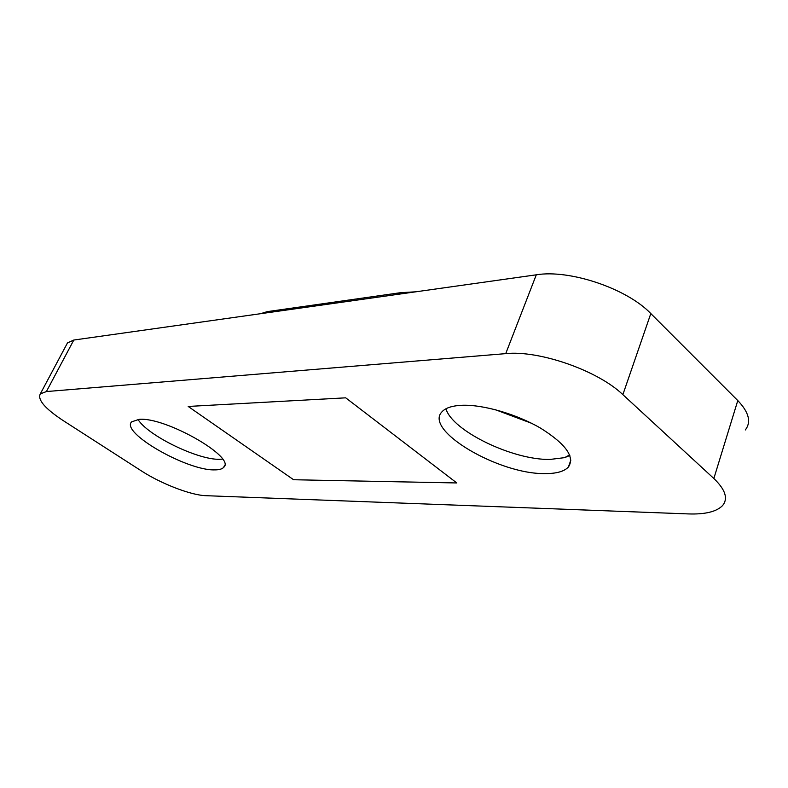 <?xml version="1.0" encoding="UTF-8"?>
<svg xmlns="http://www.w3.org/2000/svg" width="788" height="788" viewBox="0 0 788 788"><rect width="100%" height="100%" fill="white"/><g stroke="black" fill="none" stroke-linecap="round" stroke-linejoin="round"><path stroke-width="1.18" d="M531.634 423.314L495.159 409.632M569.852 455.464L564.641 457.641L549.965 459.443C512.771 460.172 452.105 430.8 445.949 408.775M544.863 473.588C498.804 474.386 423.589 430.238 441.95 411.838C445.397 407.977 451.908 405.8 461.472 405.308C482.483 404.303 516.288 413.927 540.598 428.16C565.892 444.068 575.141 457.04 568.375 467.067C564.129 471.51 556.298 473.677 544.863 473.588M222.492 459.138L219.458 459.296C197.896 459.985 147.553 435.459 137.989 419.413M214.533 469.884C187.16 470.751 120.426 432.661 131.616 421.866L139.102 419.344C165.539 416.763 236.617 457.67 223.654 467.353C222.108 469.087 219.064 469.924 214.533 469.884M293.609 479.744L188.194 406.45L345.705 397.832L456.794 482.955L293.609 479.744L456.794 482.955L345.705 397.832L188.194 406.45L293.609 479.744M745.29 429.972C751.447 422.043 748.945 412.242 737.785 400.56L650.819 313.565C626.815 288.398 569.409 269.24 536.293 274.815L73.796 340.042L67.482 342.928L66.625 344.523M46.403 391.557L505.729 353.635C538.874 350.059 597.659 370.39 622.865 394.64L713.849 478.503C725.521 489.722 728.378 498.794 722.429 505.719C716.4 511.747 705.073 514.485 688.446 513.924L205.963 495.691C191.08 495.307 161.195 483.793 141.416 470.919L63.01 420.477C44.936 408.509 37.361 399.644 40.306 393.892L46.403 391.557L73.796 340.042M393.547 294.948L400.58 292.683L415.828 291.806M274.845 310.561L267.27 311.634L260.483 313.713M505.729 353.635L536.293 274.815M713.849 478.503L737.785 400.56M622.865 394.64L650.819 313.565M223.654 467.353L224.58 465.363M568.375 467.067L570.867 460.034M564.641 457.641L569.625 454.922M40.306 393.892L67.482 342.928M400.58 292.683L267.27 311.634"/></g></svg>
